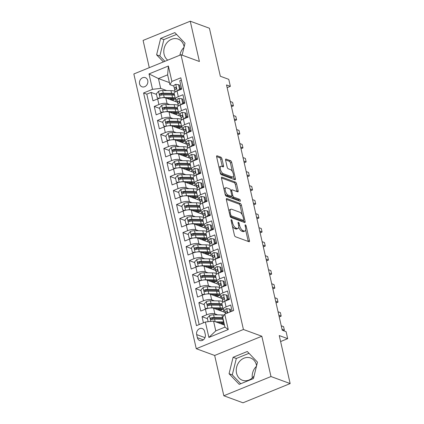 <?xml version="1.0" encoding="UTF-8"?>
<svg xmlns="http://www.w3.org/2000/svg" width="424" height="424" viewBox="0 0 424 424"><rect width="100%" height="100%" fill="white"/><g stroke="black" fill="none" stroke-linecap="round" stroke-linejoin="round"><path stroke-width="0.64" d="M231.398 219.712A1.044 0.445 67.8 0 0 231.223 219.706A1.044 0.445 67.8 0 0 231.091 220.48L234.408 235.103A1.495 0.636 67.8 0 0 235.474 236.751L249.026 241.728A1.495 0.636 67.8 0 0 249.275 241.733A1.495 0.636 67.8 0 0 249.466 240.625L246.143 226.008A1.044 0.445 67.8 0 0 245.395 224.853A1.044 0.445 67.8 0 0 245.22 224.847A1.044 0.445 67.8 0 0 245.088 225.621L245.517 227.513A4.781 2.035 67.8 0 1 244.913 231.054A4.781 2.035 67.8 0 1 244.113 231.032L242.984 230.619A4.781 2.035 67.8 0 1 239.571 225.329L239.141 223.437A1.044 0.445 67.8 0 0 238.399 222.282A1.044 0.445 67.8 0 0 238.224 222.277A1.044 0.445 67.8 0 0 238.092 223.051L238.521 224.943A4.781 2.035 67.8 0 1 237.917 228.483A4.781 2.035 67.8 0 1 237.111 228.462L235.983 228.048A4.781 2.035 67.8 0 1 232.575 222.759L232.145 220.867A1.044 0.445 67.8 0 0 231.398 219.712M184.117 46.9A11.867 10.012 -69.8 0 0 183.974 46.163A11.867 10.012 -69.8 0 0 178.122 39.077A11.867 10.012 -69.8 0 0 167.411 42.199A11.867 10.012 -69.8 0 0 164.093 54.272A11.867 10.012 -69.8 0 0 167.74 60.15M139.581 83.883A4.865 4.107 -69.8 0 0 141.982 86.793A4.865 4.107 -69.8 0 0 146.375 85.51A4.865 4.107 -69.8 0 0 147.738 80.56A4.865 4.107 -69.8 0 0 145.337 77.65A4.865 4.107 -69.8 0 0 140.943 78.933A4.865 4.107 -69.8 0 0 139.581 83.883M254.082 375.94A11.867 10.012 110.2 0 1 242.396 380.249A11.867 10.012 110.2 0 1 236.544 373.162A11.867 10.012 110.2 0 1 239.862 361.094A11.867 10.012 110.2 0 1 250.573 357.973A11.867 10.012 110.2 0 1 256.425 365.059A11.867 10.012 110.2 0 1 256.568 365.795M221.948 158.83A1.495 0.636 67.8 0 0 220.883 157.177L217.077 155.783A1.495 0.636 67.8 0 0 216.828 155.778A1.495 0.636 67.8 0 0 216.638 156.88L220.326 173.119A1.495 0.636 67.8 0 0 221.392 174.768L234.944 179.744A1.495 0.636 67.8 0 0 235.193 179.749A1.495 0.636 67.8 0 0 235.384 178.642L231.695 162.408A1.495 0.636 67.8 0 0 230.63 160.754L226.034 159.069A1.495 0.636 67.8 0 0 225.785 159.064A1.495 0.636 67.8 0 0 225.595 160.171L227.174 167.12A1.495 0.636 67.8 0 0 228.239 168.768L230.518 169.605A3.996 1.701 67.8 0 1 233.179 173.337A3.996 1.701 67.8 0 1 232.861 176.983A3.996 1.701 67.8 0 1 232.188 176.967L223.273 173.692A3.996 1.701 67.8 0 1 220.607 169.96A3.996 1.701 67.8 0 1 220.925 166.314A3.996 1.701 67.8 0 1 221.598 166.33L223.082 166.876A1.495 0.636 67.8 0 0 223.337 166.886A1.495 0.636 67.8 0 0 223.528 165.779L221.948 158.83L220.671 159.35A1.495 0.636 67.8 0 0 219.606 157.696L216.59 156.589M270.984 376.539L261.831 336.237L214.666 355.466L223.824 395.762L270.984 376.539L290.154 383.577L279.246 335.564L287.684 338.665L286.089 331.653L282.257 330.248L226.522 84.943L230.359 86.353L228.764 79.341L220.332 76.246L209.424 28.238L190.254 21.2L143.095 40.423L149.285 67.676M261.831 336.237L243.424 329.485L181.006 54.744L199.407 61.501L190.254 21.2M226.803 198.57A1.495 0.636 67.8 0 0 226.549 198.565A1.495 0.636 67.8 0 0 226.363 199.672L230.052 215.906A1.495 0.636 67.8 0 0 231.117 217.56L244.664 222.531A1.495 0.636 67.8 0 0 244.913 222.542A1.495 0.636 67.8 0 0 245.104 221.434L241.415 205.195A1.495 0.636 67.8 0 0 240.35 203.547L226.803 198.57L226.374 198.745M225.192 194.51L221.503 178.276A1.495 0.636 67.8 0 1 221.688 177.168A1.495 0.636 67.8 0 1 221.943 177.179L235.49 182.15A1.495 0.636 67.8 0 1 236.555 183.804L238.134 190.752A1.495 0.636 67.8 0 1 237.944 191.855A1.495 0.636 67.8 0 1 237.694 191.849L232.198 189.835A1.495 0.636 67.8 0 0 231.949 189.825A1.495 0.636 67.8 0 0 231.758 190.933L232.808 195.543A1.495 0.636 67.8 0 0 233.873 197.192L239.592 199.296A1.044 0.445 67.8 0 1 240.286 200.271A1.044 0.445 67.8 0 1 240.207 201.225A1.044 0.445 67.8 0 1 240.026 201.22L226.257 196.164A1.495 0.636 67.8 0 1 225.192 194.51M252.296 377.927A11.867 10.012 110.2 0 1 256.441 366.315M290.154 383.577L242.994 402.8L223.824 395.762M167.703 98.511L167.273 98.352M156.493 94.393L151.082 92.411L152.995 100.822L157.649 98.925L158.921 104.532A6.084 1.993 -12.8 0 1 167.088 103.578L169.844 104.59M170.883 112.524L170.453 112.371M159.678 108.412L154.267 106.429L156.18 114.84L160.834 112.943L162.106 118.55A6.084 1.993 -12.8 0 1 170.273 117.596L173.029 118.609M174.068 126.543L173.639 126.384M162.858 122.43L157.452 120.443L159.366 128.854L164.014 126.956L165.291 132.564A6.084 1.993 -12.8 0 1 173.453 131.615L176.214 132.627M177.253 140.561L176.824 140.402M166.044 136.448L160.638 134.461L162.546 142.872L167.199 140.975L168.476 146.582A6.084 1.993 -12.8 0 1 176.638 145.628L179.4 146.646M180.439 154.58L180.009 154.421M169.229 150.467L163.823 148.48L165.731 156.891L170.384 154.993L171.656 160.601A6.084 1.993 -12.8 0 1 179.824 159.647L182.585 160.659M183.624 168.598L183.195 168.439M172.414 164.48L167.008 162.498L168.916 170.909L173.57 169.012L174.842 174.619A6.084 1.993 -12.8 0 1 183.009 173.665L185.77 174.677M186.809 182.612L186.38 182.458M175.6 178.499L170.194 176.517L172.102 184.922L176.755 183.03L178.027 188.638A6.084 1.993 -12.8 0 1 186.194 187.684L188.956 188.696M189.994 196.63L189.565 196.471M178.785 192.517L173.374 190.53L175.287 198.941L179.94 197.043L181.212 202.651A6.084 1.993 -12.8 0 1 189.38 201.702L192.141 202.714M193.18 210.649L192.75 210.489M181.97 206.536L176.559 204.548L178.472 212.959L183.126 211.062L184.398 216.669A6.084 1.993 -12.8 0 1 192.565 215.715L195.326 216.733M196.36 224.667L195.93 224.508M185.156 220.549L179.744 218.567L181.657 226.978L186.311 225.08L187.583 230.688A6.084 1.993 -12.8 0 1 195.75 229.734L198.506 230.746M199.545 238.68L199.116 238.527M188.336 234.567L182.929 232.585L184.843 240.996L189.491 239.099L190.768 244.706A6.084 1.993 -12.8 0 1 198.93 243.752L201.692 244.765M202.73 252.699L202.301 252.54M191.521 248.586L186.115 246.598L188.028 255.01L192.676 253.117L193.953 258.719A6.084 1.993 -12.8 0 1 202.116 257.771L204.877 258.783M205.916 266.717L205.486 266.558M194.706 262.604L189.3 260.617L191.208 269.028L195.862 267.131L197.139 272.738A6.084 1.993 -12.8 0 1 205.301 271.789L208.062 272.802M209.101 280.736L208.672 280.577M197.891 276.623L192.485 274.635L194.393 283.046L199.047 281.149L200.319 286.757A6.084 1.993 -12.8 0 1 208.486 285.803L211.247 286.815M212.286 294.754L211.857 294.595M201.077 290.636L195.671 288.654L197.579 297.065L202.232 295.168L203.504 300.775A6.084 1.993 -12.8 0 1 211.671 299.821L214.433 300.833M215.472 308.767L215.042 308.614M204.262 304.655L198.856 302.672L200.764 311.078L205.417 309.186A6.084 1.993 -12.8 0 1 213.585 308.232L225.298 312.53M232.108 311.126L230.714 304.999L226.066 306.891A6.084 1.993 -12.8 0 0 223.199 309.366A6.084 1.993 -12.8 0 0 224.031 310.098L224.805 310.384M223.199 309.366L221.922 303.759A6.084 1.993 -12.8 0 1 224.789 301.289L229.442 299.392L227.529 290.981L222.881 292.878A6.084 1.993 -12.8 0 0 220.014 295.348A6.084 1.993 -12.8 0 0 220.851 296.079L221.625 296.365M220.014 295.348L218.742 289.746A6.084 1.993 167.2 0 1 221.604 287.271L226.257 285.373L224.349 276.962L219.696 278.86A6.084 1.993 -12.8 0 0 216.828 281.335A6.084 1.993 -12.8 0 0 217.666 282.061L218.44 282.347M216.828 281.335L215.556 275.727A6.084 1.993 167.2 0 1 218.418 273.252L223.072 271.355L221.164 262.944L216.51 264.841A6.084 1.993 -12.8 0 0 213.643 267.316A6.084 1.993 -12.8 0 0 214.48 268.048L215.254 268.328M213.643 267.316L212.371 261.709A6.084 1.993 167.2 0 1 215.238 259.234L219.886 257.336L217.978 248.93L213.325 250.823A6.084 1.993 -12.8 0 0 210.458 253.298A6.084 1.993 -12.8 0 0 211.295 254.029L212.069 254.315M210.458 253.298L209.186 247.69A6.084 1.993 167.2 0 1 212.053 245.215L216.701 243.323L214.793 234.912L210.14 236.809A6.084 1.993 -12.8 0 0 207.272 239.279A6.084 1.993 -12.8 0 0 208.11 240.011L208.884 240.297M207.272 239.279L206 233.672A6.084 1.993 167.2 0 1 208.868 231.202L213.521 229.304L211.608 220.893L206.954 222.791A6.084 1.993 -12.8 0 0 204.092 225.266A6.084 1.993 -12.8 0 0 204.924 225.992L205.698 226.278M204.092 225.266L202.815 219.659A6.084 1.993 167.2 0 1 205.682 217.183L210.336 215.286L208.423 206.875L203.769 208.772A6.084 1.993 -12.8 0 0 200.907 211.247A6.084 1.993 -12.8 0 0 201.739 211.979L202.513 212.26M200.907 211.247L199.63 205.64A6.084 1.993 167.2 0 1 202.497 203.165L207.151 201.268L205.237 192.856L200.589 194.754A6.084 1.993 -12.8 0 0 197.722 197.229A6.084 1.993 -12.8 0 0 198.554 197.96L199.328 198.241M197.722 197.229L196.445 191.622A6.084 1.993 167.2 0 1 199.312 189.146L203.965 187.249L202.052 178.843L197.404 180.735A6.084 1.993 -12.8 0 0 194.537 183.21A6.084 1.993 -12.8 0 0 195.369 183.942L196.148 184.228M194.537 183.21L193.264 177.603A6.084 1.993 167.2 0 1 196.127 175.133L200.78 173.236L198.872 164.825L194.219 166.722A6.084 1.993 -12.8 0 0 191.351 169.192A6.084 1.993 -12.8 0 0 192.189 169.923L192.962 170.209M191.351 169.192L190.079 163.59A6.084 1.993 167.2 0 1 192.941 161.115L197.595 159.217L195.687 150.806L191.033 152.704A6.084 1.993 -12.8 0 0 188.166 155.179A6.084 1.993 -12.8 0 0 189.003 155.905L189.777 156.191M188.166 155.179L186.894 149.571A6.084 1.993 167.2 0 1 189.761 147.096L194.409 145.199L192.501 136.788L187.848 138.685A6.084 1.993 -12.8 0 0 184.981 141.16A6.084 1.993 -12.8 0 0 185.818 141.892L186.592 142.173M184.981 141.16L183.709 135.553A6.084 1.993 167.2 0 1 186.576 133.078L191.224 131.18L189.316 122.775L184.663 124.667A6.084 1.993 -12.8 0 0 181.795 127.142A6.084 1.993 -12.8 0 0 182.633 127.873L183.407 128.154M181.795 127.142L180.523 121.534A6.084 1.993 167.2 0 1 183.391 119.059L188.044 117.167L186.131 108.756L181.477 110.653A6.084 1.993 -12.8 0 0 178.61 113.123A6.084 1.993 -12.8 0 0 179.447 113.855L180.221 114.141M178.61 113.123L177.338 107.516A6.084 1.993 167.2 0 1 180.205 105.046L184.859 103.149L182.945 94.738L178.292 96.635A6.084 1.993 -12.8 0 0 175.43 99.11A6.084 1.993 -12.8 0 0 176.262 99.836L177.036 100.122M157.649 98.925A6.084 1.993 167.2 0 1 165.811 97.971L177.524 102.269M160.834 112.943A6.084 1.993 167.2 0 1 168.996 111.989L180.709 116.287M164.014 126.956A6.084 1.993 167.2 0 1 172.181 126.008L183.894 130.306M167.199 140.975A6.084 1.993 167.2 0 1 175.366 140.026L187.079 144.324M170.384 154.993A6.084 1.993 167.2 0 1 178.552 154.039L190.265 158.343M173.57 169.012A6.084 1.993 167.2 0 1 181.737 168.058L193.45 172.356M176.755 183.03A6.084 1.993 167.2 0 1 184.922 182.076L196.635 186.374M179.94 197.043A6.084 1.993 167.2 0 1 188.102 196.095L199.821 200.393M183.126 211.062A6.084 1.993 167.2 0 1 191.288 210.108L203.001 214.412M186.311 225.08A6.084 1.993 167.2 0 1 194.473 224.126L206.186 228.425M189.491 239.099A6.084 1.993 167.2 0 1 197.658 238.145L209.371 242.443M192.676 253.117A6.084 1.993 167.2 0 1 200.844 252.163L212.557 256.462M195.862 267.131A6.084 1.993 167.2 0 1 204.029 266.182L215.742 270.48M199.047 281.149A6.084 1.993 167.2 0 1 207.214 280.195L218.927 284.499M202.232 295.168A6.084 1.993 167.2 0 1 210.399 294.214L222.112 298.512M205.285 334.467L204.585 331.382A4.717 3.98 -69.8 0 0 202.259 328.563A4.717 3.98 -69.8 0 0 197.997 329.803A4.717 3.98 -69.8 0 0 196.678 334.6L197.383 337.684A4.717 3.98 -69.8 0 0 199.709 340.504A4.717 3.98 -69.8 0 0 203.965 339.264A4.717 3.98 -69.8 0 0 205.285 334.467M243.424 329.485L196.264 348.708L133.846 73.967L181.006 54.744M151.082 92.411L146.815 94.149L143.593 92.967L196.46 325.659L205.38 322.017L213.548 321.069L224.487 325.081M143.593 92.967L152.513 89.332L149.01 73.914L168.386 66.017L171.89 81.435L180.809 77.799L233.677 310.485L224.752 314.12L228.255 329.543L208.884 337.44L205.38 322.017M184.816 102.979L183.475 102.486M188.002 116.998L186.661 116.505M191.187 131.011L189.846 130.518M194.372 145.029L193.031 144.536M197.558 159.048L196.211 158.555M200.743 173.066L199.397 172.573M203.928 187.079L202.582 186.587M207.113 201.098L205.767 200.605M210.293 215.116L208.953 214.624M213.479 229.135L212.138 228.642M216.664 243.153L215.323 242.661M219.849 257.167L218.508 256.674M223.035 271.185L221.688 270.692M226.22 285.204L224.874 284.711M229.405 299.222L228.059 298.729M207.447 318.673L202.036 316.686L206.689 314.794A6.084 1.993 -12.8 0 1 214.857 313.839L217.618 314.852M181.329 80.083L179.76 80.719L181.673 89.13L177.02 91.028A6.084 1.993 167.2 0 0 174.153 93.503L175.43 99.11M198.856 302.672L203.504 300.775M195.671 288.654L200.319 286.757M192.485 274.635L197.139 272.738M189.3 260.617L193.953 258.719M186.115 246.598L190.768 244.706M182.929 232.585L187.583 230.688M179.744 218.567L184.398 216.669M176.559 204.548L181.212 202.651M173.374 190.53L178.027 188.638M170.194 176.517L174.842 174.619M167.008 162.498L171.656 160.601M163.823 148.48L168.476 146.582M160.638 134.461L165.291 132.564M157.452 120.443L162.106 118.55M154.267 106.429L158.921 104.532M146.815 94.149L199.158 324.556M202.036 316.686L203.43 322.812M169.388 82.585L158.449 78.567L160.68 88.377L166.664 90.577M181.159 88.786L181.271 89.294M213.548 321.069L215.774 330.879L224.953 327.137L222.722 317.327L224.752 314.12M214.666 355.466L196.264 348.708M227.142 87.662L230.359 86.353M280.609 341.548L287.684 338.665M173.851 86.104L169.86 84.636L167.628 74.825L158.449 78.567L149.01 73.914M181.636 88.96L180.29 88.468M187.514 117.379L187.376 116.764M190.699 131.398L190.562 130.783M193.885 145.416L193.742 144.801M197.07 159.435L196.927 158.815M200.255 173.448L200.112 172.833M203.435 187.466L203.297 186.852M206.621 201.485L206.483 200.87M209.806 215.503L209.668 214.883M212.991 229.517L212.853 228.902M216.176 243.535L216.039 242.92M219.362 257.553L219.219 256.939M222.547 271.572L222.404 270.957M225.732 285.591L225.589 284.97M228.912 299.604L228.774 298.989M184.329 103.361L184.191 102.746M218.657 322.786L218.228 322.627M171.89 81.435L169.86 84.636M160.68 88.377L152.513 89.332M215.774 330.879L208.884 337.44M224.953 327.137L228.255 329.543M168.386 66.017L167.628 74.825M257.469 362.138L247.293 351.507L233.089 357.3L229.061 373.719L239.237 384.351L253.441 378.563L257.469 362.138M182.097 55.147L185.018 43.243L174.842 32.611L160.638 38.404L156.61 54.823L163.404 61.92M179.914 55.189A11.867 10.012 110.2 0 1 183.989 47.419M249.01 353.303L236.311 358.481L232.283 374.901L240.737 383.736M232.283 374.901L229.061 373.719M236.311 358.481L233.089 357.3M176.559 34.408L163.86 39.586L159.832 56.005L164.904 61.31M163.86 39.586L160.638 38.404M159.832 56.005L156.61 54.823M232.357 226.056A4.781 2.035 67.8 0 0 234.705 228.568L235.983 228.048M237.917 228.483L236.64 229.002A4.781 2.035 67.8 0 1 235.834 228.981L234.705 228.568M238.686 227.142A4.781 2.035 67.8 0 0 241.707 231.138L242.984 230.619M244.913 231.054L243.641 231.573A4.781 2.035 67.8 0 1 242.835 231.552L241.707 231.138M248.241 241.436A1.495 0.636 67.8 0 0 248.188 241.145L245.644 229.946M242.194 214.767L240.143 205.72A1.495 0.636 67.8 0 0 239.078 204.066L226.31 199.381M243.88 222.245A1.495 0.636 67.8 0 0 243.832 221.953L243.466 220.353M230.762 214.782A1.044 0.445 67.8 0 0 231.504 215.938L243.397 220.3A1.044 0.445 67.8 0 0 243.572 220.305A1.044 0.445 67.8 0 0 243.705 219.531L243.254 217.538A4.781 2.035 67.8 0 0 239.846 212.249L231.716 209.265A4.781 2.035 67.8 0 0 230.91 209.244A4.781 2.035 67.8 0 0 230.306 212.784L230.762 214.782L229.877 215.143M243.572 220.305L242.3 220.825A1.044 0.445 67.8 0 1 242.125 220.825L230.232 216.457A1.044 0.445 67.8 0 0 230.232 216.457L231.504 215.938M230.91 209.244L229.638 209.763A4.781 2.035 67.8 0 0 228.907 210.876M221.45 177.985L234.212 182.67L235.49 182.15M236.91 191.563A1.495 0.636 67.8 0 0 236.857 191.272L235.278 184.323A1.495 0.636 67.8 0 0 234.212 182.67M231.949 189.825L230.672 190.344A1.495 0.636 67.8 0 0 230.656 190.355M231.584 196.254A1.495 0.636 67.8 0 0 232.596 197.717L238.315 199.815L239.592 199.296M239.035 200.854A1.044 0.445 67.8 0 0 238.315 199.815M226.496 187.742A3.996 1.701 67.8 0 0 225.828 187.721A3.996 1.701 67.8 0 0 225.51 191.372A3.996 1.701 67.8 0 0 228.17 195.104L231.313 196.254A1.495 0.636 67.8 0 0 231.562 196.264A1.495 0.636 67.8 0 0 231.753 195.157L230.704 190.546A1.495 0.636 67.8 0 0 229.638 188.892L226.496 187.742M225.828 187.721L224.55 188.24A3.996 1.701 67.8 0 0 223.957 189.088M224.99 193.625A3.996 1.701 67.8 0 0 226.893 195.623L228.17 195.104M231.562 196.264L230.29 196.784A1.495 0.636 67.8 0 1 230.036 196.773L226.893 195.623M222.298 166.59A1.495 0.636 67.8 0 0 222.25 166.298L220.671 159.35M220.925 166.314L219.653 166.833A3.996 1.701 67.8 0 0 219.076 167.607M220.146 172.319A3.996 1.701 67.8 0 0 221.996 174.211L223.273 173.692M232.861 176.983L231.589 177.502A3.996 1.701 67.8 0 1 230.916 177.486L221.996 174.211M232.368 171.503L230.418 162.927A1.495 0.636 67.8 0 0 229.352 161.274L225.547 159.874M234.159 179.453A1.495 0.636 67.8 0 0 234.106 179.161L233.439 176.209M217.782 322.622L222.473 322.691A9.662 3.159 -12.8 0 1 223.962 322.786M215.567 321.805L223.506 321.922A11.639 3.805 -12.8 0 1 223.766 321.927M208.131 321.699L207.299 318.026L209.53 315.589A4.033 1.32 -12.8 0 1 213.606 314.794L221.911 314.915A11.639 3.805 -12.8 0 1 224.137 315.096M218.72 322.637A4.791 1.569 167.2 0 0 218.625 322.934M224.111 323.427A11.639 3.805 167.2 0 1 222.462 324.185A2.814 0.922 167.2 0 0 222.271 324.27M221.27 323.904A4.791 1.569 -12.8 0 1 221.439 323.83L221.174 322.669M222.78 317.581A11.639 3.805 167.2 0 0 222.515 317.576L214.21 317.459A4.033 1.32 167.2 0 0 211.184 317.894L210.68 318.249L210.548 319.102L211.571 319.579A4.033 1.32 -12.8 0 1 214.592 319.139L222.902 319.261A11.639 3.805 -12.8 0 1 223.162 319.267M223.496 324.72A9.662 3.159 167.2 0 0 224.296 324.249M211.603 319.59L212.292 318.302A2.051 0.673 -12.8 0 1 213.177 318.223L221.487 318.344A9.662 3.159 -12.8 0 1 222.976 318.445M223.618 322.749A9.662 3.159 -12.8 0 1 221.439 323.83M230.147 311.926L229.479 308.99L226.612 308.624A4.033 1.32 167.2 0 0 224.773 310.236A4.033 1.32 167.2 0 0 224.773 310.241L225.584 313.781M230.979 311.582L230.476 309.356L229.479 308.99M283.243 330.609L284.366 330.148L282.039 329.294M284.366 330.148L283.571 326.644L281.245 325.791M226.734 313.394C227.465 312.387 227.338 311.826 226.352 311.714A4.033 1.32 167.2 0 0 225.377 312.901A4.033 1.32 167.2 0 0 225.383 312.901L224.773 310.241M226.792 311.672L226.352 311.714L227.147 312.006M209.414 308.11A4.033 1.32 -12.8 0 1 212.011 307.787L220.321 307.904A11.639 3.805 -12.8 0 1 222.923 308.153M214.602 308.603L219.288 308.672A9.662 3.159 -12.8 0 1 223.665 310.283A9.662 3.159 -12.8 0 1 223.125 311.735M225.054 311.46A11.639 3.805 -12.8 0 1 224.344 312.181M206.854 308.683L205.073 308.216L204.114 304.013L206.345 301.57A4.033 1.32 -12.8 0 1 210.421 300.775L218.726 300.897A11.639 3.805 -12.8 0 1 222.817 301.612M215.535 308.619A4.791 1.569 167.2 0 0 215.44 308.916M221.45 304.819A9.662 3.159 -12.8 0 1 220.931 305.301M205.073 308.216L207.442 308.518M221.763 308.948A11.639 3.805 167.2 0 1 219.277 310.167A2.814 0.922 167.2 0 0 219.086 310.251M218.084 309.886A4.791 1.569 -12.8 0 1 218.254 309.811L217.989 308.656M221.932 303.807A11.639 3.805 167.2 0 0 219.335 303.558L211.025 303.441A4.033 1.32 167.2 0 0 208.004 303.881L207.5 304.231L207.363 305.084L208.385 305.561A4.033 1.32 -12.8 0 1 211.406 305.121L219.717 305.243A11.639 3.805 -12.8 0 1 222.319 305.492M220.31 310.702A9.662 3.159 167.2 0 0 222.436 309.16M208.423 305.572L209.106 304.284A2.051 0.673 -12.8 0 1 209.991 304.209L218.302 304.326A9.662 3.159 -12.8 0 1 222.271 305.296M220.432 308.73A9.662 3.159 -12.8 0 1 218.254 309.811M206.234 294.092A4.033 1.32 -12.8 0 1 208.825 293.768L217.136 293.89A11.639 3.805 -12.8 0 1 219.738 294.134M211.417 294.59L216.102 294.654A9.662 3.159 -12.8 0 1 220.48 296.265A9.662 3.159 -12.8 0 1 219.939 297.717M221.869 297.441A11.639 3.805 -12.8 0 1 221.158 298.162M203.668 294.664L201.888 294.198L200.928 289.995L203.16 287.551A4.033 1.32 -12.8 0 1 207.235 286.762L215.546 286.878A11.639 3.805 -12.8 0 1 219.632 287.594M212.35 294.601A4.791 1.569 167.2 0 0 212.26 294.897M218.265 290.8A9.662 3.159 -12.8 0 1 217.745 291.283M201.888 294.198L204.257 294.5M218.577 294.934A11.639 3.805 167.2 0 1 216.092 296.148A2.814 0.922 167.2 0 0 215.901 296.233M214.899 295.867A4.791 1.569 -12.8 0 1 215.069 295.793L214.804 294.638M218.752 289.793A11.639 3.805 167.2 0 0 216.15 289.544L207.839 289.422A4.033 1.32 167.2 0 0 204.819 289.862L204.315 290.212L204.177 291.065L205.2 291.542A4.033 1.32 -12.8 0 1 208.221 291.103L216.532 291.224A11.639 3.805 -12.8 0 1 219.134 291.474M217.125 296.683A9.662 3.159 167.2 0 0 219.25 295.146M205.237 291.558L205.921 290.265A2.051 0.673 -12.8 0 1 206.806 290.191L215.116 290.308A9.662 3.159 -12.8 0 1 219.086 291.277M217.247 294.717A9.662 3.159 -12.8 0 1 215.069 295.793M203.048 280.079A4.033 1.32 -12.8 0 1 205.64 279.75L213.95 279.872A11.639 3.805 -12.8 0 1 216.553 280.121M208.232 280.571L212.917 280.64A9.662 3.159 -12.8 0 1 217.295 282.246A9.662 3.159 -12.8 0 1 216.754 283.698M218.683 283.423A11.639 3.805 -12.8 0 1 217.973 284.144M200.483 280.646L198.702 280.179L197.743 275.976L199.974 273.533A4.033 1.32 -12.8 0 1 204.05 272.743L212.36 272.86A11.639 3.805 -12.8 0 1 216.447 273.581M209.165 280.582A4.791 1.569 167.2 0 0 209.074 280.879M215.079 276.782A9.662 3.159 -12.8 0 1 214.56 277.264M198.702 280.179L201.071 280.481M215.392 280.916A11.639 3.805 167.2 0 1 212.906 282.135A2.814 0.922 167.2 0 0 212.716 282.214M211.714 281.849A4.791 1.569 -12.8 0 1 211.883 281.78L211.618 280.619M215.567 275.775A11.639 3.805 167.2 0 0 212.965 275.526L204.654 275.404A4.033 1.32 167.2 0 0 201.633 275.844L201.13 276.199L200.992 277.052L202.015 277.524A4.033 1.32 -12.8 0 1 205.036 277.089L213.346 277.206A11.639 3.805 -12.8 0 1 215.948 277.455M213.94 282.665A9.662 3.159 167.2 0 0 216.065 281.128M202.052 277.54L202.736 276.247A2.051 0.673 -12.8 0 1 203.621 276.172L211.931 276.294A9.662 3.159 -12.8 0 1 215.901 277.259M214.062 280.699A9.662 3.159 -12.8 0 1 211.883 281.78M199.863 266.06A4.033 1.32 -12.8 0 1 202.46 265.731L210.765 265.853A11.639 3.805 -12.8 0 1 213.367 266.102M205.046 266.553L209.732 266.622A9.662 3.159 -12.8 0 1 214.109 268.233A9.662 3.159 -12.8 0 1 213.569 269.68M215.498 269.41A11.639 3.805 -12.8 0 1 214.788 270.13M197.298 266.627L195.517 266.166L194.563 261.958L196.794 259.52A4.033 1.32 -12.8 0 1 200.865 258.725L209.175 258.847A11.639 3.805 -12.8 0 1 213.261 259.562M205.979 266.569A4.791 1.569 167.2 0 0 205.889 266.86M211.894 262.763A9.662 3.159 -12.8 0 1 211.375 263.246M195.517 266.166L197.886 266.463M212.207 266.897A11.639 3.805 167.2 0 1 209.721 268.116A2.814 0.922 167.2 0 0 209.53 268.201M208.529 267.83A4.791 1.569 -12.8 0 1 208.698 267.761L208.433 266.601M212.382 261.756A11.639 3.805 167.2 0 0 209.779 261.507L201.469 261.385A4.033 1.32 167.2 0 0 198.448 261.825L197.944 262.18L197.812 263.034L198.829 263.511A4.033 1.32 -12.8 0 1 201.851 263.071L210.161 263.187A11.639 3.805 -12.8 0 1 212.763 263.437M210.755 268.652A9.662 3.159 167.2 0 0 212.88 267.109M198.867 263.521L199.55 262.233A2.051 0.673 -12.8 0 1 200.435 262.154L208.746 262.276A9.662 3.159 -12.8 0 1 212.721 263.246M210.876 266.68A9.662 3.159 -12.8 0 1 208.698 267.761M225.632 300.945L227.248 299.174L226.294 294.971L223.427 294.606A4.033 1.32 167.2 0 0 221.588 296.222A4.033 1.32 167.2 0 0 221.593 296.222L222.568 300.484M227.248 299.174L228.244 299.54L227.291 295.337L226.294 294.971M228.244 299.54L227.757 300.081M279.231 316.929L281.181 316.134L278.854 315.276M281.181 316.134L280.386 312.626L278.059 311.773M222.579 300.568L222.96 302.243L222.579 300.568A4.033 1.32 -12.8 0 1 223.549 299.376C224.28 298.369 224.153 297.812 223.167 297.696A4.033 1.32 167.2 0 0 222.197 298.883A4.033 1.32 167.2 0 0 222.197 298.888L221.593 296.222M223.607 297.653L223.167 297.696L223.962 297.987M222.446 286.926L224.063 285.156L223.109 280.953L220.242 280.593A4.033 1.32 167.2 0 0 218.408 282.204L219.383 286.465M224.063 285.156L225.059 285.522L224.105 281.319L223.109 280.953M225.059 285.522L224.572 286.062M276.045 302.911L278.001 302.116L275.669 301.263M278.001 302.116L277.201 298.613L274.874 297.754M219.394 286.55L219.775 288.23L219.394 286.55A4.033 1.32 -12.8 0 1 220.369 285.363C221.095 284.356 220.968 283.794 219.982 283.677A4.033 1.32 167.2 0 0 219.012 284.864A4.033 1.32 167.2 0 0 219.012 284.87L218.408 282.204M220.422 283.64L219.982 283.677L220.777 283.969M219.261 272.908L220.877 271.143L219.924 266.935L217.056 266.574A4.033 1.32 167.2 0 0 215.222 268.185A4.033 1.32 167.2 0 0 215.222 268.191L216.198 272.447M220.877 271.143L221.874 271.508L220.92 267.3L219.924 266.935M221.874 271.508L221.386 272.044M272.86 288.892L274.816 288.097L272.484 287.244M274.816 288.097L274.015 284.594L271.689 283.741M216.208 272.531L216.59 274.211L216.208 272.531A4.033 1.32 -12.8 0 1 217.183 271.344C217.91 270.337 217.782 269.775 216.802 269.659A4.033 1.32 167.2 0 0 215.827 270.851L215.222 268.191M217.236 269.622L216.802 269.659L217.592 269.95M216.081 258.889L217.692 257.124L216.738 252.916L213.871 252.556A4.033 1.32 167.2 0 0 212.037 254.167A4.033 1.32 167.2 0 0 212.037 254.172L213.012 258.428M217.692 257.124L218.689 257.49L217.735 253.282L216.738 252.916M218.689 257.49L218.201 258.025M269.675 274.879L271.63 274.079L269.304 273.226M271.63 274.079L270.835 270.576L268.503 269.722M213.023 258.513L213.404 260.193L213.023 258.518A4.033 1.32 -12.8 0 1 213.023 258.513A4.033 1.32 -12.8 0 1 213.998 257.326C214.724 256.319 214.597 255.757 213.617 255.646A4.033 1.32 167.2 0 0 212.641 256.833L212.037 254.172M214.051 255.603L213.617 255.646L214.406 255.937M196.678 252.042A4.033 1.32 -12.8 0 1 199.275 251.718L207.58 251.835A11.639 3.805 -12.8 0 1 210.182 252.084M201.861 252.534L206.552 252.603A9.662 3.159 -12.8 0 1 210.924 254.214A9.662 3.159 -12.8 0 1 210.383 255.667M212.313 255.391A11.639 3.805 -12.8 0 1 211.603 256.112M194.113 252.614L192.332 252.148L191.378 247.939L193.609 245.501A4.033 1.32 -12.8 0 1 197.679 244.706L205.99 244.828A11.639 3.805 -12.8 0 1 210.076 245.544M202.794 252.55A4.791 1.569 167.2 0 0 202.704 252.847M208.709 248.745A9.662 3.159 -12.8 0 1 208.195 249.233M192.332 252.148L194.701 252.444M209.021 252.879A11.639 3.805 167.2 0 1 206.536 254.098A2.814 0.922 167.2 0 0 206.345 254.183M205.349 253.817A4.791 1.569 -12.8 0 1 205.513 253.743L205.253 252.587M209.196 247.738A11.639 3.805 167.2 0 0 206.594 247.489L198.284 247.372A4.033 1.32 167.2 0 0 195.263 247.807L194.759 248.162L194.627 249.015L195.644 249.492A4.033 1.32 -12.8 0 1 198.665 249.052L206.976 249.174A11.639 3.805 -12.8 0 1 209.578 249.423M207.575 254.633A9.662 3.159 167.2 0 0 209.695 253.091M195.681 249.503L196.365 248.215A2.051 0.673 -12.8 0 1 197.255 248.141L205.561 248.257A9.662 3.159 -12.8 0 1 209.536 249.227M207.691 252.662A9.662 3.159 -12.8 0 1 205.513 253.743M212.896 244.876L214.507 243.106L213.553 238.903L210.686 238.537A4.033 1.32 167.2 0 0 208.852 240.154L209.827 244.415M214.507 243.106L215.509 243.471L214.549 239.269L213.553 238.903M215.509 243.471L215.016 244.007M266.489 260.861L268.445 260.066L266.118 259.207M268.445 260.066L267.65 256.557L265.323 255.704M209.838 244.494L210.219 246.174L209.838 244.5A4.033 1.32 -12.8 0 1 209.838 244.494A4.033 1.32 -12.8 0 1 210.813 243.307C211.544 242.3 211.417 241.744 210.431 241.627A4.033 1.32 167.2 0 0 209.456 242.814L208.852 240.154M210.871 241.585L210.431 241.627L211.221 241.918M193.492 238.023A4.033 1.32 -12.8 0 1 196.089 237.7L204.394 237.816A11.639 3.805 -12.8 0 1 206.997 238.065M198.676 238.521L203.366 238.585A9.662 3.159 -12.8 0 1 207.739 240.196A9.662 3.159 -12.8 0 1 207.198 241.648M209.127 241.373A11.639 3.805 -12.8 0 1 208.417 242.093M190.927 238.595L189.146 238.129L188.192 233.926L190.424 231.483A4.033 1.32 -12.8 0 1 194.494 230.688L202.804 230.81A11.639 3.805 -12.8 0 1 206.891 231.525M199.609 238.532A4.791 1.569 167.2 0 0 199.519 238.829M205.523 234.732A9.662 3.159 -12.8 0 1 205.009 235.214M189.146 238.129L191.516 238.431M205.836 238.86A11.639 3.805 167.2 0 1 203.35 240.079A2.814 0.922 167.2 0 0 203.16 240.164M202.163 239.799A4.791 1.569 -12.8 0 1 202.328 239.724L202.068 238.569M206.011 233.719A11.639 3.805 167.2 0 0 203.409 233.476L195.104 233.354A4.033 1.32 167.2 0 0 192.077 233.794L191.574 234.143L191.441 234.997L192.459 235.474A4.033 1.32 -12.8 0 1 195.485 235.034L203.79 235.156A11.639 3.805 -12.8 0 1 206.393 235.405M204.389 240.615A9.662 3.159 167.2 0 0 206.514 239.072M192.496 235.49L193.18 234.196A2.051 0.673 -12.8 0 1 194.07 234.122L202.375 234.239A9.662 3.159 -12.8 0 1 206.35 235.209M204.506 238.648A9.662 3.159 -12.8 0 1 202.328 239.724M209.71 230.857L211.327 229.087L210.368 224.884L207.5 224.519A4.033 1.32 167.2 0 0 205.667 226.135L206.642 230.396M211.327 229.087L212.323 229.453L211.364 225.25L210.368 224.884M212.323 229.453L211.83 229.994M263.309 246.842L265.26 246.047L262.933 245.194M265.26 246.047L264.465 242.544L262.138 241.685M206.652 230.481L207.034 232.161L206.652 230.481A4.033 1.32 -12.8 0 1 207.627 229.289C208.359 228.287 208.232 227.725 207.246 227.608A4.033 1.32 167.2 0 0 206.271 228.796A4.033 1.32 167.2 0 0 206.271 228.801L205.667 226.135M207.686 227.566L207.246 227.608L208.041 227.9M190.307 224.005A4.033 1.32 -12.8 0 1 192.904 223.681L201.214 223.803A11.639 3.805 -12.8 0 1 203.812 224.052M195.491 224.503L200.181 224.566A9.662 3.159 -12.8 0 1 204.554 226.178A9.662 3.159 -12.8 0 1 204.013 227.63M205.942 227.354A11.639 3.805 -12.8 0 1 205.232 228.075M187.742 224.577L185.961 224.111L185.007 219.908L187.238 217.464A4.033 1.32 -12.8 0 1 191.309 216.675L199.619 216.791A11.639 3.805 -12.8 0 1 203.706 217.507M196.423 224.513A4.791 1.569 167.2 0 0 196.333 224.81M202.338 220.713A9.662 3.159 -12.8 0 1 201.824 221.196M185.961 224.111L188.336 224.413M202.651 224.847A11.639 3.805 167.2 0 1 200.165 226.066A2.814 0.922 167.2 0 0 199.974 226.146M198.978 225.78A4.791 1.569 -12.8 0 1 199.142 225.711L198.883 224.55M202.826 219.706A11.639 3.805 167.2 0 0 200.223 219.457L191.918 219.335A4.033 1.32 167.2 0 0 188.892 219.775L188.388 220.125L188.256 220.983L189.274 221.455A4.033 1.32 -12.8 0 1 192.3 221.021L200.605 221.137A11.639 3.805 -12.8 0 1 203.207 221.386M201.204 226.596A9.662 3.159 167.2 0 0 203.329 225.059M189.311 221.471L189.994 220.178A2.051 0.673 -12.8 0 1 190.885 220.104L199.19 220.226A9.662 3.159 -12.8 0 1 203.165 221.19M201.321 224.63A9.662 3.159 -12.8 0 1 199.142 225.711M206.525 216.839L208.142 215.074L207.182 210.866L204.315 210.505A4.033 1.32 167.2 0 0 202.481 212.117L203.456 216.378M208.142 215.074L209.138 215.44L208.184 211.232L207.182 210.866M209.138 215.44L208.645 215.975M260.124 232.824L262.074 232.029L259.748 231.175M262.074 232.029L261.279 228.525L258.953 227.672M203.467 216.463L203.849 218.143L203.472 216.463A4.033 1.32 -12.8 0 1 203.467 216.463A4.033 1.32 -12.8 0 1 204.442 215.275C205.174 214.268 205.046 213.707 204.061 213.59A4.033 1.32 167.2 0 0 203.085 214.782L202.481 212.117M204.501 213.553L204.061 213.59L204.856 213.882M187.122 209.991A4.033 1.32 -12.8 0 1 189.719 209.663L198.029 209.785A11.639 3.805 -12.8 0 1 200.632 210.034M192.305 210.484L196.996 210.553A9.662 3.159 -12.8 0 1 201.368 212.164A9.662 3.159 -12.8 0 1 200.833 213.611M202.762 213.341A11.639 3.805 -12.8 0 1 202.047 214.062M184.562 210.558L182.776 210.097L181.822 205.889L184.053 203.451A4.033 1.32 -12.8 0 1 188.129 202.656L196.434 202.773A11.639 3.805 -12.8 0 1 200.52 203.494M193.243 210.495A4.791 1.569 167.2 0 0 193.148 210.792M199.158 206.695A9.662 3.159 -12.8 0 1 198.639 207.177M182.776 210.097L185.15 210.394M199.466 210.829A11.639 3.805 167.2 0 1 196.985 212.048A2.814 0.922 167.2 0 0 196.794 212.133M195.793 211.762A4.791 1.569 -12.8 0 1 195.962 211.693L195.697 210.532M199.64 205.688A11.639 3.805 167.2 0 0 197.038 205.439L188.733 205.317A4.033 1.32 167.2 0 0 185.707 205.757L185.203 206.112L185.071 206.965L186.094 207.437A4.033 1.32 -12.8 0 1 189.115 207.002L197.425 207.119A11.639 3.805 -12.8 0 1 200.022 207.368M198.019 212.578A9.662 3.159 167.2 0 0 200.144 211.041M186.125 207.453L186.814 206.159A2.051 0.673 -12.8 0 1 187.7 206.085L196.01 206.207A9.662 3.159 -12.8 0 1 199.98 207.177M198.141 210.611A9.662 3.159 -12.8 0 1 195.962 211.693M203.34 202.82L204.956 201.056L204.002 196.847L201.135 196.487A4.033 1.32 167.2 0 0 199.296 198.098A4.033 1.32 167.2 0 0 199.296 198.103L199.9 200.759A4.033 1.32 167.2 0 0 199.905 200.764L200.276 202.359M204.956 201.056L205.953 201.421L204.999 197.213L204.002 196.847M205.953 201.421L205.46 201.957M256.939 218.805L258.889 218.01L256.562 217.157M258.889 218.01L258.094 214.507L255.767 213.654M200.287 202.444L200.669 204.124L200.287 202.449A4.033 1.32 -12.8 0 1 200.287 202.444A4.033 1.32 -12.8 0 1 201.257 201.257C201.988 200.25 201.861 199.688 200.875 199.572A4.033 1.32 167.2 0 0 199.9 200.764L199.296 198.098M201.315 199.534L200.875 199.572L201.67 199.863M183.937 195.973A4.033 1.32 -12.8 0 1 186.534 195.644L194.844 195.766A11.639 3.805 -12.8 0 1 197.446 196.015M189.125 196.466L193.81 196.535A9.662 3.159 -12.8 0 1 198.183 198.146A9.662 3.159 -12.8 0 1 197.648 199.593M199.577 199.322A11.639 3.805 -12.8 0 1 198.867 200.043M181.377 196.54L179.591 196.079L178.637 191.871L180.868 189.433A4.033 1.32 -12.8 0 1 184.944 188.638L193.249 188.76A11.639 3.805 -12.8 0 1 197.34 189.475M190.058 196.482A4.791 1.569 167.2 0 0 189.963 196.773M195.973 192.676A9.662 3.159 -12.8 0 1 195.453 193.159M179.591 196.079L181.965 196.376M196.286 196.81A11.639 3.805 167.2 0 1 193.8 198.029A2.814 0.922 167.2 0 0 193.609 198.114M192.607 197.743A4.791 1.569 -12.8 0 1 192.777 197.674L192.512 196.513M196.455 191.669A11.639 3.805 167.2 0 0 193.858 191.42L185.548 191.304A4.033 1.32 167.2 0 0 182.527 191.738L182.023 192.093L181.885 192.947L182.908 193.423A4.033 1.32 -12.8 0 1 185.929 192.984L194.24 193.106A11.639 3.805 -12.8 0 1 196.842 193.349M194.833 198.565A9.662 3.159 167.2 0 0 196.959 197.022M182.94 193.434L183.629 192.146A2.051 0.673 -12.8 0 1 184.514 192.067L192.825 192.189A9.662 3.159 -12.8 0 1 196.794 193.159M194.955 196.593A9.662 3.159 -12.8 0 1 192.777 197.674M200.154 188.807L201.771 187.037L200.817 182.834L197.95 182.468A4.033 1.32 167.2 0 0 196.111 184.08A4.033 1.32 167.2 0 0 196.111 184.085L197.091 188.346M201.771 187.037L202.767 187.403L201.813 183.2L200.817 182.834M202.767 187.403L202.274 187.938M253.753 204.792L255.704 203.992L253.377 203.138M255.704 203.992L254.909 200.488L252.582 199.635M197.102 188.426L197.483 190.106L197.102 188.431A4.033 1.32 -12.8 0 1 197.102 188.426A4.033 1.32 -12.8 0 1 198.072 187.238C198.803 186.231 198.676 185.67 197.69 185.558A4.033 1.32 167.2 0 0 196.72 186.746L196.111 184.08M198.13 185.516L197.69 185.558L198.485 185.85M180.757 181.954A4.033 1.32 -12.8 0 1 183.348 181.631L191.659 181.748A11.639 3.805 -12.8 0 1 194.261 181.997M185.94 182.447L190.625 182.516A9.662 3.159 -12.8 0 1 195.003 184.127A9.662 3.159 -12.8 0 1 194.462 185.579M196.392 185.304A11.639 3.805 -12.8 0 1 195.681 186.025M178.191 182.527L176.411 182.06L175.451 177.857L177.683 175.414A4.033 1.32 -12.8 0 1 181.758 174.619L190.069 174.741A11.639 3.805 -12.8 0 1 194.155 175.457M186.873 182.463A4.791 1.569 167.2 0 0 186.783 182.76M192.788 178.658A9.662 3.159 -12.8 0 1 192.268 179.145M176.411 182.06L178.78 182.362M193.1 182.792A11.639 3.805 167.2 0 1 190.614 184.011A2.814 0.922 167.2 0 0 190.424 184.096M189.422 183.73A4.791 1.569 -12.8 0 1 189.592 183.656L189.327 182.5M193.275 177.651A11.639 3.805 167.2 0 0 190.673 177.402L182.362 177.285A4.033 1.32 167.2 0 0 179.341 177.725L178.838 178.075L178.7 178.928L179.723 179.405A4.033 1.32 -12.8 0 1 182.744 178.965L191.054 179.087A11.639 3.805 -12.8 0 1 193.657 179.336M191.648 184.546A9.662 3.159 167.2 0 0 193.773 183.004M179.76 179.416L180.444 178.128A2.051 0.673 -12.8 0 1 181.329 178.054L189.639 178.17A9.662 3.159 -12.8 0 1 193.609 179.14M191.77 182.574A9.662 3.159 -12.8 0 1 189.592 183.656M196.969 174.789L198.586 173.018L197.632 168.816L194.764 168.45A4.033 1.32 167.2 0 0 192.931 170.066L193.906 174.328M198.586 173.018L199.582 173.384L198.628 169.181L197.632 168.816M199.582 173.384L199.095 173.925M250.568 190.774L252.524 189.978L250.192 189.12M252.524 189.978L251.724 186.47L249.397 185.617M193.916 174.412L194.298 176.087L193.916 174.412A4.033 1.32 -12.8 0 1 194.892 173.22C195.618 172.213 195.491 171.656 194.505 171.54A4.033 1.32 167.2 0 0 193.535 172.727A4.033 1.32 167.2 0 0 193.535 172.732L192.931 170.066M194.945 171.497L194.505 171.54L195.3 171.831M177.571 167.936A4.033 1.32 -12.8 0 1 180.163 167.613L188.473 167.729A11.639 3.805 -12.8 0 1 191.076 167.978M182.755 168.434L187.44 168.498A9.662 3.159 -12.8 0 1 191.818 170.109A9.662 3.159 -12.8 0 1 191.277 171.561M193.206 171.285A11.639 3.805 -12.8 0 1 192.496 172.006M175.006 168.508L173.225 168.042L172.266 163.839L174.497 161.396A4.033 1.32 -12.8 0 1 178.573 160.606L186.883 160.722A11.639 3.805 -12.8 0 1 190.97 161.438M183.687 168.445A4.791 1.569 167.2 0 0 183.597 168.741M189.602 164.644A9.662 3.159 -12.8 0 1 189.083 165.127M173.225 168.042L175.594 168.344M189.915 168.779A11.639 3.805 167.2 0 1 187.429 169.992A2.814 0.922 167.2 0 0 187.238 170.077M186.237 169.711A4.791 1.569 -12.8 0 1 186.406 169.637L186.141 168.482M190.09 163.638A11.639 3.805 167.2 0 0 187.488 163.388L179.177 163.267A4.033 1.32 167.2 0 0 176.156 163.706L175.653 164.056L175.515 164.91L176.538 165.387A4.033 1.32 -12.8 0 1 179.559 164.947L187.869 165.069A11.639 3.805 -12.8 0 1 190.471 165.318M188.463 170.528A9.662 3.159 167.2 0 0 190.588 168.991M176.575 165.402L177.258 164.109A2.051 0.673 -12.8 0 1 178.144 164.035L186.454 164.152A9.662 3.159 -12.8 0 1 190.424 165.122M188.585 168.561A9.662 3.159 -12.8 0 1 186.406 169.637M193.784 160.77L195.4 159L194.446 154.797L191.579 154.437A4.033 1.32 167.2 0 0 189.745 156.048L190.721 160.309M195.4 159L196.397 159.366L195.443 155.163L194.446 154.797M196.397 159.366L195.909 159.906M247.383 176.755L249.339 175.96L247.007 175.107M249.339 175.96L248.538 172.457L246.212 171.598M190.731 160.394L191.113 162.074L190.731 160.394A4.033 1.32 -12.8 0 1 191.706 159.207C192.432 158.2 192.305 157.638 191.325 157.521A4.033 1.32 167.2 0 0 190.35 158.709A4.033 1.32 167.2 0 0 190.35 158.714L189.745 156.048M191.759 157.484L191.325 157.521L192.114 157.813M174.386 153.923A4.033 1.32 -12.8 0 1 176.983 153.594L185.288 153.716A11.639 3.805 -12.8 0 1 187.89 153.965M179.569 154.416L184.255 154.484A9.662 3.159 -12.8 0 1 188.632 156.09A9.662 3.159 -12.8 0 1 188.092 157.543M190.021 157.267A11.639 3.805 -12.8 0 1 189.311 157.988M171.821 154.49L170.04 154.023L169.086 149.82L171.317 147.377A4.033 1.32 -12.8 0 1 175.388 146.587L183.698 146.704A11.639 3.805 -12.8 0 1 187.784 147.425M180.502 154.426A4.791 1.569 167.2 0 0 180.412 154.723M186.417 150.626A9.662 3.159 -12.8 0 1 185.898 151.108M170.04 154.023L172.409 154.325M186.73 154.76A11.639 3.805 167.2 0 1 184.244 155.979A2.814 0.922 167.2 0 0 184.053 156.059M183.051 155.693A4.791 1.569 -12.8 0 1 183.221 155.624L182.956 154.463M186.904 149.619A11.639 3.805 167.2 0 0 184.302 149.37L175.992 149.248A4.033 1.32 167.2 0 0 172.971 149.688L172.467 150.043L172.329 150.896L173.352 151.368A4.033 1.32 -12.8 0 1 176.373 150.933L184.684 151.05A11.639 3.805 -12.8 0 1 187.286 151.299M185.277 156.509A9.662 3.159 167.2 0 0 187.403 154.972M173.389 151.384L174.073 150.091A2.051 0.673 -12.8 0 1 174.958 150.017L183.269 150.138A9.662 3.159 -12.8 0 1 187.244 151.103M185.399 154.543A9.662 3.159 -12.8 0 1 183.221 155.624M190.604 146.752L192.215 144.987L191.261 140.779L188.394 140.418A4.033 1.32 167.2 0 0 186.56 142.029A4.033 1.32 167.2 0 0 186.56 142.035L187.535 146.291M192.215 144.987L193.212 145.353L192.258 141.144L191.261 140.779M193.212 145.353L192.724 145.888M244.198 162.737L246.153 161.942L243.827 161.088M246.153 161.942L245.358 158.438L243.026 157.585M187.546 146.375L187.927 148.056L187.546 146.375A4.033 1.32 -12.8 0 1 188.521 145.188C189.247 144.181 189.12 143.619 188.139 143.503A4.033 1.32 167.2 0 0 187.164 144.695L186.56 142.035M188.574 143.466L188.139 143.503L188.929 143.794M171.201 139.904A4.033 1.32 -12.8 0 1 173.798 139.576L182.103 139.697A11.639 3.805 -12.8 0 1 184.705 139.947M176.384 140.397L181.069 140.466A9.662 3.159 -12.8 0 1 185.447 142.077A9.662 3.159 -12.8 0 1 184.906 143.524M186.836 143.254A11.639 3.805 -12.8 0 1 186.125 143.975M168.635 140.471L166.855 140.01L165.901 135.802L168.132 133.364A4.033 1.32 -12.8 0 1 172.202 132.569L180.513 132.691A11.639 3.805 -12.8 0 1 184.599 133.406M177.317 140.413A4.791 1.569 167.2 0 0 177.227 140.704M183.232 136.608A9.662 3.159 -12.8 0 1 182.718 137.09M166.855 140.01L169.224 140.307M183.544 140.742A11.639 3.805 167.2 0 1 181.059 141.961A2.814 0.922 167.2 0 0 180.868 142.045M179.866 141.674A4.791 1.569 -12.8 0 1 180.036 141.605L179.776 140.445M183.719 135.601A11.639 3.805 167.2 0 0 181.117 135.351L172.807 135.23A4.033 1.32 167.2 0 0 169.786 135.669L169.282 136.024L169.149 136.878L170.167 137.355A4.033 1.32 -12.8 0 1 173.188 136.915L181.499 137.032A11.639 3.805 -12.8 0 1 184.101 137.281M182.097 142.496A9.662 3.159 167.2 0 0 184.217 140.953M170.204 137.365L170.888 136.078A2.051 0.673 -12.8 0 1 171.778 135.998L180.083 136.12A9.662 3.159 -12.8 0 1 184.058 137.09M182.214 140.524A9.662 3.159 -12.8 0 1 180.036 141.605M168.015 125.886A4.033 1.32 -12.8 0 1 170.612 125.562L178.917 125.679A11.639 3.805 -12.8 0 1 181.52 125.928M173.199 126.379L177.889 126.447A9.662 3.159 -12.8 0 1 182.262 128.059A9.662 3.159 -12.8 0 1 181.721 129.511M183.65 129.235A11.639 3.805 -12.8 0 1 182.94 129.956M165.45 126.458L163.669 125.992L162.715 121.783L164.947 119.345A4.033 1.32 -12.8 0 1 169.017 118.55L177.327 118.672A11.639 3.805 -12.8 0 1 181.414 119.388M174.132 126.394A4.791 1.569 167.2 0 0 174.041 126.691M180.046 122.589A9.662 3.159 -12.8 0 1 179.532 123.077M163.669 125.992L166.038 126.288M180.359 126.723A11.639 3.805 167.2 0 1 177.873 127.942A2.814 0.922 167.2 0 0 177.683 128.027M176.686 127.661A4.791 1.569 -12.8 0 1 176.85 127.587L176.591 126.426M180.534 121.582A11.639 3.805 167.2 0 0 177.932 121.333L169.621 121.216A4.033 1.32 167.2 0 0 166.6 121.651L166.097 122.006L165.964 122.859L166.982 123.336A4.033 1.32 -12.8 0 1 170.008 122.896L178.313 123.018A11.639 3.805 -12.8 0 1 180.916 123.267M178.912 128.477A9.662 3.159 167.2 0 0 181.037 126.935M167.019 123.347L167.703 122.059A2.051 0.673 -12.8 0 1 168.593 121.985L176.898 122.101A9.662 3.159 -12.8 0 1 180.873 123.071M179.029 126.506A9.662 3.159 -12.8 0 1 176.85 127.587M164.83 111.867A4.033 1.32 -12.8 0 1 167.427 111.544L175.737 111.66A11.639 3.805 -12.8 0 1 178.334 111.91M170.013 112.36L174.704 112.429A9.662 3.159 -12.8 0 1 179.076 114.04A9.662 3.159 -12.8 0 1 178.536 115.492M180.465 115.217A11.639 3.805 -12.8 0 1 179.755 115.938M162.265 112.44L160.484 111.973L159.53 107.77L161.761 105.327A4.033 1.32 -12.8 0 1 165.832 104.532L174.142 104.654A11.639 3.805 -12.8 0 1 178.228 105.369M170.946 112.376A4.791 1.569 167.2 0 0 170.856 112.673M176.861 108.576A9.662 3.159 -12.8 0 1 176.347 109.058M160.484 111.973L162.858 112.275M177.174 112.705A11.639 3.805 167.2 0 1 174.688 113.924A2.814 0.922 167.2 0 0 174.497 114.008M173.501 113.643A4.791 1.569 -12.8 0 1 173.665 113.568L173.405 112.413M177.349 107.564A11.639 3.805 167.2 0 0 174.746 107.314L166.441 107.198A4.033 1.32 167.2 0 0 163.415 107.638L162.911 107.988L162.779 108.841L163.797 109.318A4.033 1.32 -12.8 0 1 166.823 108.878L175.128 109A11.639 3.805 -12.8 0 1 177.73 109.249M175.727 114.459A9.662 3.159 167.2 0 0 177.852 112.917M163.834 109.334L164.517 108.041A2.051 0.673 -12.8 0 1 165.408 107.966L173.713 108.083A9.662 3.159 -12.8 0 1 177.688 109.053M175.843 112.493A9.662 3.159 -12.8 0 1 173.665 113.568M161.645 97.849A4.033 1.32 -12.8 0 1 164.242 97.525L172.552 97.647A11.639 3.805 -12.8 0 1 175.154 97.896M166.828 98.347L171.519 98.41A9.662 3.159 -12.8 0 1 175.891 100.022A9.662 3.159 -12.8 0 1 175.351 101.474M177.28 101.198A11.639 3.805 -12.8 0 1 176.57 101.919M159.085 98.421L157.299 97.955L156.345 93.752L158.576 91.308A4.033 1.32 -12.8 0 1 162.652 90.519L170.957 90.635A11.639 3.805 -12.8 0 1 175.043 91.351M167.766 98.357A4.791 1.569 167.2 0 0 167.671 98.654M173.681 94.557A9.662 3.159 -12.8 0 1 173.162 95.04M157.299 97.955L159.673 98.257M173.988 98.691A11.639 3.805 167.2 0 1 171.508 99.91A2.814 0.922 167.2 0 0 171.317 99.99M170.316 99.624A4.791 1.569 -12.8 0 1 170.485 99.555L170.22 98.395M174.163 93.55A11.639 3.805 167.2 0 0 171.561 93.301L163.256 93.179A4.033 1.32 167.2 0 0 160.23 93.619L159.726 93.969L159.594 94.828L160.611 95.299A4.033 1.32 -12.8 0 1 163.638 94.859L171.948 94.981A11.639 3.805 -12.8 0 1 174.545 95.23M172.542 100.44A9.662 3.159 167.2 0 0 174.667 98.903M160.648 95.315L161.337 94.022A2.051 0.673 -12.8 0 1 162.222 93.948L170.533 94.07A9.662 3.159 -12.8 0 1 174.502 95.034M172.663 98.474A9.662 3.159 -12.8 0 1 170.485 99.555M187.419 132.733L189.03 130.968L188.076 126.76L185.209 126.4A4.033 1.32 167.2 0 0 183.375 128.011A4.033 1.32 167.2 0 0 183.375 128.016L184.35 132.272M189.03 130.968L190.032 131.334L189.072 127.126L188.076 126.76M190.032 131.334L189.539 131.869M241.012 148.723L242.968 147.923L240.641 147.07M242.968 147.923L242.173 144.42L239.841 143.566M184.361 132.357L184.742 134.037L184.361 132.362A4.033 1.32 -12.8 0 1 184.361 132.357A4.033 1.32 -12.8 0 1 185.336 131.17C186.067 130.163 185.935 129.601 184.954 129.49A4.033 1.32 167.2 0 0 183.979 130.677L183.375 128.016M185.394 129.447L184.954 129.49L185.744 129.781M184.233 118.72L185.85 116.95L184.891 112.747L182.023 112.381A4.033 1.32 167.2 0 0 180.189 113.998L181.165 118.259M185.85 116.95L186.846 117.316L185.887 113.113L184.891 112.747M186.846 117.316L186.353 117.851M237.832 134.705L239.783 133.91L237.456 133.051M239.783 133.91L238.988 130.401L236.661 129.548M181.175 118.338L181.557 120.019L181.175 118.344A4.033 1.32 -12.8 0 1 181.175 118.338A4.033 1.32 -12.8 0 1 182.15 117.151C182.882 116.144 182.755 115.588 181.769 115.471A4.033 1.32 167.2 0 0 180.794 116.658L180.189 113.998M182.209 115.429L181.769 115.471L182.564 115.763M181.048 104.702L182.665 102.931L181.705 98.728L178.838 98.363A4.033 1.32 167.2 0 0 177.004 99.979L177.979 104.24M182.665 102.931L183.661 103.297L182.707 99.094L181.705 98.728M183.661 103.297L183.168 103.838M234.647 120.686L236.597 119.891L234.271 119.038M236.597 119.891L235.802 116.388L233.476 115.529M177.99 104.325L178.372 106L177.99 104.325A4.033 1.32 -12.8 0 1 178.965 103.133C179.697 102.131 179.569 101.569 178.584 101.453A4.033 1.32 167.2 0 0 177.608 102.64A4.033 1.32 167.2 0 0 177.608 102.645L177.004 99.979M179.023 101.41L178.584 101.453L179.379 101.744M177.863 90.683L179.479 88.918L178.525 84.71L175.658 84.35A4.033 1.32 167.2 0 0 173.819 85.961L174.799 90.222M179.479 88.918L180.476 89.284L179.522 85.076L178.525 84.71M180.476 89.284L179.983 89.819M231.462 106.668L233.412 105.873L231.085 105.02M233.412 105.873L232.617 102.37L230.29 101.516M174.81 90.307L175.186 91.987L174.81 90.307A4.033 1.32 -12.8 0 1 175.78 89.12C176.511 88.113 176.384 87.551 175.398 87.434A4.033 1.32 167.2 0 0 174.423 88.627L173.819 85.961M175.838 87.397L175.398 87.434L176.193 87.726M165.811 97.971L167.088 103.578M168.996 111.989L170.273 117.596M172.181 126.008L173.453 131.615M175.366 140.026L176.638 145.628M178.552 154.039L179.824 159.647M181.737 168.058L183.009 173.665M184.922 182.076L186.194 187.684M188.102 196.095L189.38 201.702M191.288 210.108L192.565 215.715M194.473 224.126L195.75 229.734M197.658 238.145L198.93 243.752M200.844 252.163L202.116 257.771M204.029 266.182L205.301 271.789M207.214 280.195L208.486 285.803M210.399 294.214L211.671 299.821M213.585 308.232L214.857 313.839M224.789 301.289L226.066 306.891M177.02 91.028L178.292 96.635M180.205 105.046L181.477 110.653M183.391 119.059L184.663 124.667M186.576 133.078L187.848 138.685M189.761 147.096L191.033 152.704M192.941 161.115L194.219 166.722M196.127 175.133L197.404 180.735M199.312 189.146L200.589 194.754M202.497 203.165L203.769 208.772M205.682 217.183L206.954 222.791M208.868 231.202L210.14 236.809M212.053 245.215L213.325 250.823M215.238 259.234L216.51 264.841M218.418 273.252L219.696 278.86M221.604 287.271L222.881 292.878M205.417 309.186L206.689 314.794M203.303 339.857L197.383 337.684M204.988 337.652L196.678 334.6M231.69 223.119L232.575 222.759M235.834 228.981L237.111 228.462M238.262 223.798L239.141 223.437M238.659 225.706L239.571 225.329M242.835 231.552L244.113 231.032M245.258 226.368L246.143 226.008M248.188 241.145L249.466 240.625M231.26 221.227L232.145 220.867M239.078 204.066L240.35 203.547M240.143 205.72L241.415 205.195M243.832 221.953L245.104 221.434M242.125 220.825L243.397 220.3M229.421 213.145L230.306 212.784M221.513 177.349L221.943 177.179M235.278 184.323L236.555 183.804M236.857 191.272L238.134 190.752M230.873 191.293L231.758 190.933M231.78 195.962L232.808 195.543M232.596 197.717L233.873 197.192M230.036 196.773L231.313 196.254M222.25 166.298L223.528 165.779M230.916 177.486L232.188 176.967M225.61 159.244L226.034 159.069M229.352 161.274L230.63 160.754M230.418 162.927L231.695 162.408M234.106 179.161L235.384 178.642M216.653 155.958L217.077 155.783M219.606 157.696L220.883 157.177M209.477 315.647L210.781 321.392M222.902 319.261L223.506 321.922M221.911 314.915L222.515 317.576M214.592 319.139L215.164 321.662M213.606 314.794L214.21 317.459M212.292 318.302L211.184 317.894M227.662 312.939L226.681 308.635M206.292 301.634L207.834 308.418M219.717 305.243L220.321 307.904M218.726 300.897L219.335 303.558M211.406 305.121L212.011 307.787M210.421 300.775L211.025 303.441M209.106 304.284L208.004 303.881M203.107 287.615L204.649 294.399M216.532 291.224L217.136 293.89M215.546 286.878L216.15 289.544M208.221 291.103L208.825 293.768M207.235 286.762L207.839 289.422M205.921 290.265L204.819 289.862M199.921 273.597L201.464 280.381M213.346 277.206L213.95 279.872M212.36 272.86L212.965 275.526M205.036 277.089L205.64 279.75M204.05 272.743L204.654 275.404M202.736 276.247L201.633 275.844M196.736 259.578L198.278 266.367M210.161 263.187L210.765 265.853M209.175 258.847L209.779 261.507M201.851 263.071L202.46 265.731M200.865 258.725L201.469 261.385M199.55 262.233L198.448 261.825M224.996 301.204L223.496 294.616M221.81 287.186L220.31 280.598M218.625 273.167L217.125 266.585M215.44 259.154L213.945 252.566M193.551 245.56L195.093 252.349M206.976 249.174L207.58 251.835M205.99 244.828L206.594 247.489M198.665 249.052L199.275 251.718M197.679 244.706L198.284 247.372M196.365 248.215L195.263 247.807M212.254 245.136L210.76 238.548M190.365 231.546L191.908 238.33M203.79 235.156L204.394 237.816M202.804 230.81L203.409 233.476M195.485 235.034L196.089 237.7M194.494 230.688L195.104 233.354M193.18 234.196L192.077 233.794M209.069 231.117L207.575 224.529M187.18 217.528L188.722 224.312M200.605 221.137L201.214 223.803M199.619 216.791L200.223 219.457M192.3 221.021L192.904 223.681M191.309 216.675L191.918 219.335M189.994 220.178L188.892 219.775M205.884 217.099L204.389 210.511M183.995 203.509L185.537 210.299M197.425 207.119L198.029 209.785M196.434 202.773L197.038 205.439M189.115 207.002L189.719 209.663M188.129 202.656L188.733 205.317M186.814 206.159L185.707 205.757M202.698 203.08L201.204 196.498M180.815 189.491L182.357 196.28M194.24 193.106L194.844 195.766M193.249 188.76L193.858 191.42M185.929 192.984L186.534 195.644M184.944 188.638L185.548 191.304M183.629 192.146L182.527 191.738M199.519 189.067L198.019 182.479M177.63 175.472L179.172 182.262M191.054 179.087L191.659 181.748M190.069 174.741L190.673 177.402M182.744 178.965L183.348 181.631M181.758 174.619L182.362 177.285M180.444 178.128L179.341 177.725M196.333 175.048L194.833 168.461M174.444 161.459L175.987 168.243M187.869 165.069L188.473 167.729M186.883 160.722L187.488 163.388M179.559 164.947L180.163 167.613M178.573 160.606L179.177 163.267M177.258 164.109L176.156 163.706M193.148 161.03L191.648 154.442M171.259 147.441L172.801 154.225M184.684 151.05L185.288 153.716M183.698 146.704L184.302 149.37M176.373 150.933L176.983 153.594M175.388 146.587L175.992 149.248M174.073 150.091L172.971 149.688M189.963 147.011L188.468 140.423M168.074 133.422L169.616 140.212M181.499 137.032L182.103 139.697M180.513 132.691L181.117 135.351M173.188 136.915L173.798 139.576M172.202 132.569L172.807 135.23M170.888 136.078L169.786 135.669M164.888 119.404L166.431 126.193M178.313 123.018L178.917 125.679M177.327 118.672L177.932 121.333M170.008 122.896L170.612 125.562M169.017 118.55L169.621 121.216M167.703 122.059L166.6 121.651M161.703 105.391L163.245 112.175M175.128 109L175.737 111.66M174.142 104.654L174.746 107.314M166.823 108.878L167.427 111.544M165.832 104.532L166.441 107.198M164.517 108.041L163.415 107.638M158.518 91.372L160.06 98.156M171.948 94.981L172.552 97.647M170.957 90.635L171.561 93.301M163.638 94.859L164.242 97.525M162.652 90.519L163.256 93.179M161.337 94.022L160.23 93.619M186.777 132.998L185.283 126.41M183.592 118.98L182.097 112.392M180.407 104.961L178.912 98.373M177.221 90.943L175.727 84.355"/></g></svg>
